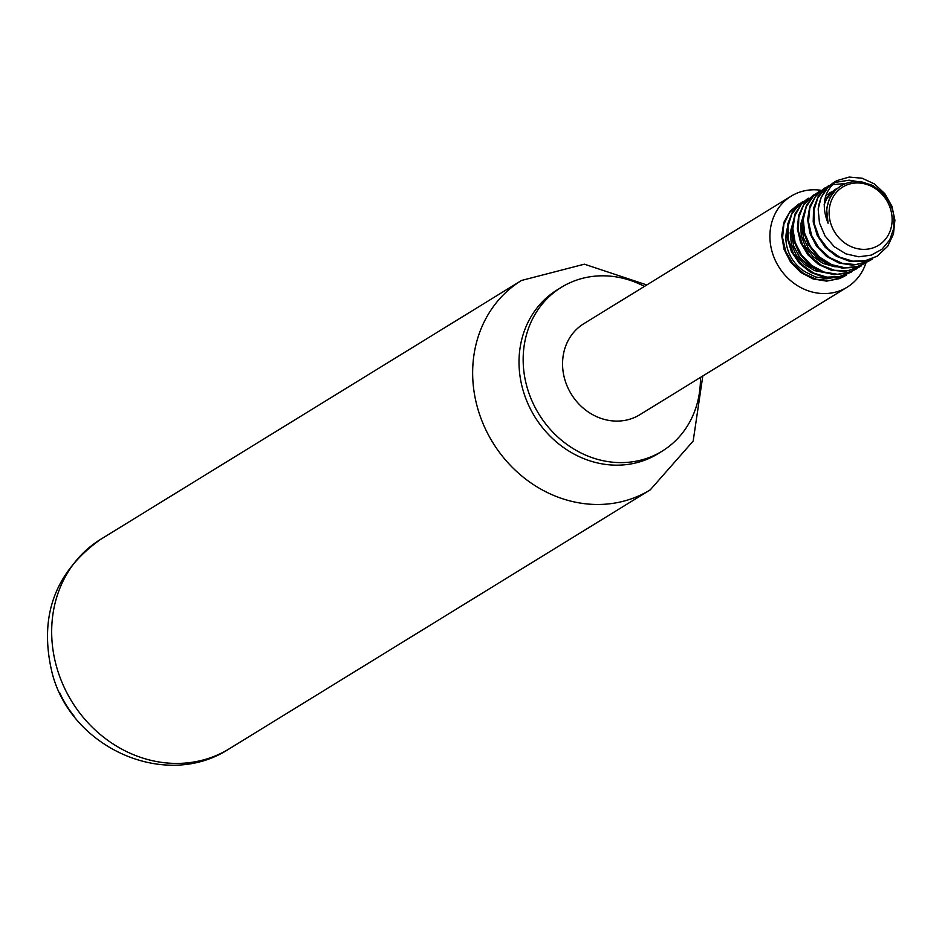 <?xml version="1.0" encoding="UTF-8"?>
<svg xmlns="http://www.w3.org/2000/svg" width="942" height="942" viewBox="0 0 942 942"><rect width="100%" height="100%" fill="white"/><g stroke="black" fill="none" stroke-linecap="round" stroke-linejoin="round"><path stroke-width="1.41" d="M59.558 692.452A96.178 85.616 58.4 0 0 74.241 716.32M644.446 286.403A96.178 85.616 58.4 0 0 561.408 287.286L557.264 289.842A96.178 85.616 58.4 0 0 523.093 390.412A96.178 85.616 58.4 0 0 658.046 453.691L662.191 451.136A96.178 85.616 58.4 0 0 700.436 377.424M561.408 287.286A96.178 85.616 58.4 0 0 527.237 387.857A96.178 85.616 58.4 0 0 662.191 451.136M821.165 190.319A53.435 47.571 58.4 0 0 791.162 196.16L583.804 323.695A53.435 47.571 58.4 0 0 564.823 379.567A53.435 47.571 58.4 0 0 639.795 414.727L847.152 287.192A53.435 47.571 58.4 0 0 865.875 263.101M791.162 196.16A53.435 47.571 58.4 0 0 772.169 252.032A53.435 47.571 58.4 0 0 847.152 287.192M890.685 209.536A34.195 30.438 58.4 0 0 837.403 191.297A34.195 30.438 58.4 0 0 853.782 247.664A34.195 30.438 58.4 0 0 890.685 209.536M892.521 209.701L889.884 203.142L882.524 192.792L872.704 185.444L861.636 181.853L855.713 181.594A36.067 32.11 -121.6 0 0 841.006 185.892A36.067 32.11 -121.6 0 0 828.077 223.23C820.918 205.215 823.932 190.979 837.132 180.546A42.743 38.057 58.4 0 0 834.906 181.794A42.743 38.057 58.4 0 0 818.174 209.148L819.458 222.924L825.051 235.983L834.247 246.698L845.928 253.881L858.751 256.789L871.22 255.152L881.947 249.265L889.766 239.869L893.852 228.105L893.852 215.377L892.521 209.701M846.057 275.3L842.678 277.148L829.902 280.539L816.373 279.256L803.608 273.463L792.999 263.819L785.722 251.443L782.567 237.749L783.862 224.314L789.42 212.656L798.675 204.084L790.15 211.244L783.838 222.394L781.707 235.606L784.038 249.371L790.585 262.111L800.641 272.368L813.111 278.962L826.605 281.128L839.628 278.596L846.069 275.311M803.102 201.364L792.352 212.162L787.642 224.314L787.288 237.937L791.351 251.479L799.417 263.395L810.579 272.309L823.638 277.195L837.12 277.49L851.25 272.12L840.358 276.548L826.946 277.148L813.7 273.098L802.078 264.879L793.352 253.433L788.478 240.08L787.995 226.351L791.904 213.81L799.746 203.896L803.102 201.352M808.295 198.173L802.231 202.977L795.166 213.551L792.151 226.469L793.576 240.245L799.311 253.316L808.742 264.184L820.823 271.59L834.235 274.687L847.482 273.109L856.431 268.929L850.602 271.826L837.544 274.287L824.062 272.061L811.615 265.42L801.595 255.117L795.107 242.353L792.834 228.588L795.024 215.388L801.371 204.273L808.295 198.173M813.476 194.982L804.15 203.649L798.628 215.318L797.368 228.765L800.559 242.447L807.871 254.811L818.492 264.419L831.28 270.189L844.809 271.437L857.573 267.999L861.612 265.738L848.083 270.672L834.577 270.319L821.542 265.373L810.403 256.412L802.396 244.473L798.392 230.908L798.804 217.296L803.561 205.179L813.476 194.982M866.793 262.547L858.433 266.315L845.186 267.834L831.786 264.678L819.728 257.225L810.344 246.321L804.656 233.227L803.291 219.451L806.352 206.557L813.476 196.018L819.41 191.332L814.453 194.864L806.646 204.803L802.772 217.367L803.302 231.096L808.201 244.437L816.949 255.859L828.595 264.043L841.854 268.058L855.254 267.422L866.793 262.559M824.191 188.4L816.102 195.253L809.779 206.392L807.624 219.604L809.932 233.369L816.455 246.121L826.499 256.389L838.957 262.995L852.451 265.185L865.498 262.677L871.986 259.368L868.536 261.228L855.76 264.608L842.23 263.301L829.466 257.484L818.869 247.817L811.615 235.429L808.483 221.735L809.79 208.312L815.372 196.666L824.556 188.165L829.973 185.492M829.031 185.421L818.304 196.171L813.582 208.3L813.205 221.923L817.244 235.476L825.286 247.393L836.437 256.33L849.484 261.24L862.978 261.558L877.167 256.177L866.216 260.628L852.804 261.193L839.558 257.119L827.947 248.888L819.234 237.431L814.383 224.078L813.923 210.349L817.856 197.82L825.71 187.917L829.031 185.409M834.906 181.794L828.195 186.999L821.106 197.549L818.174 209.148M837.132 180.546L849.201 177.061L862.166 178.238L874.517 183.984L884.821 193.652L891.897 206.168L894.9 220.145L893.463 234.016L887.729 246.239L877.167 256.177M834.624 182.512L849.166 180.157L857.397 181.547M832.41 184.667L845.869 183.502M835.318 277.337L826.841 278.655L815.56 276.96L806.305 272.403A36.067 32.11 -121.6 0 1 788.042 226.021M824.156 204.614L826.758 198.656L833.646 190.625L836.213 188.836L826.617 197.479L824.556 200.976M835.636 190.154L829.596 192.91L836.261 189.542M826.099 195.065L834.07 191.874M834.035 265.55L826.888 263.583L816.561 257.519L808.424 248.488L803.373 237.549L801.948 225.939L803.502 217.107M823.649 271.92L818.563 270.684L807.953 265.255L799.334 256.707L793.67 246.015L791.563 234.428L793.14 223.466M793.894 219.262L790.173 232.698L791.433 244.308L796.331 255.306L804.35 264.443L814.606 270.648L828.242 273.251M804.268 212.868L800.712 224.231L801.289 235.806L805.551 247.016L813.052 256.577L822.967 263.395L834.223 266.657L838.604 266.88M833.493 192.568L826.911 194.735M841.006 185.892L835.943 189.554L829.584 198.091L826.581 208.771L828.077 223.23M56.885 667.902A122.896 109.402 58.4 0 0 229.33 748.76C165.427 790.797 70.85 747.642 52.128 672.906C38.61 616.645 54.754 572.147 100.547 539.401A122.896 109.402 58.4 0 0 56.885 667.902M100.547 539.401L521.527 280.457A122.896 109.402 58.4 0 0 477.865 408.969A122.896 109.402 58.4 0 0 650.298 489.816L693.171 441.068L702.803 375.976M229.33 748.76L650.298 489.816M646.813 284.943L584.37 264.184L521.527 280.457M823.838 188.6L824.603 188.141"/></g></svg>
